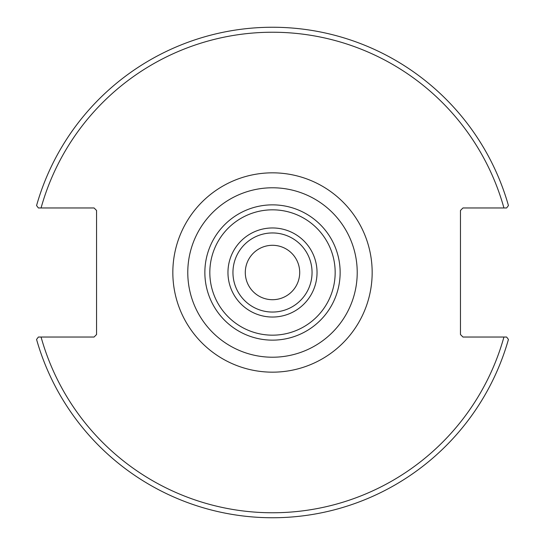 <?xml version="1.0" encoding="UTF-8"?>
<svg xmlns="http://www.w3.org/2000/svg" width="545" height="545" viewBox="0 0 545 545"><rect width="100%" height="100%" fill="white"/><g stroke="black" fill="none" stroke-linecap="round" stroke-linejoin="round"><path stroke-width="0.82" d="M312.053 272.5A39.553 39.553 0 0 1 272.5 312.053A39.553 39.553 0 0 1 232.947 272.5A39.553 39.553 0 0 1 272.5 232.947A39.553 39.553 0 0 1 312.053 272.5M272.5 187.78A84.72 84.72 0 0 0 199.129 314.86A84.72 84.72 0 0 0 345.871 314.86A84.72 84.72 0 0 0 272.5 187.78M506.612 337.035L462.964 337.035L460.471 334.541L460.471 210.459L462.964 207.965L506.612 207.965L508.437 205.56A245.25 245.25 0 0 0 36.563 205.56L38.388 207.965L94.06 207.965L96.554 210.459L96.554 334.541L94.06 337.035L38.388 337.035L36.563 339.44A245.25 245.25 0 0 0 508.437 339.44L506.612 337.035L503.934 337.035A240.263 240.263 0 0 1 41.066 337.035M299.702 272.5A27.202 27.202 0 0 1 258.895 296.058A27.202 27.202 0 0 1 258.895 248.942A27.202 27.202 0 0 1 299.702 272.5M38.388 207.965L41.066 207.965A240.263 240.263 0 0 1 503.934 207.965M317.04 272.5A44.54 44.54 0 0 0 250.23 233.928A44.54 44.54 0 0 0 250.23 311.072A44.54 44.54 0 0 0 317.04 272.5M335.168 272.5A62.668 62.668 0 0 1 241.162 326.775A62.668 62.668 0 0 1 241.162 218.225A62.668 62.668 0 0 1 335.168 272.5M340.141 272.5A67.641 67.641 0 0 0 272.5 204.859A67.641 67.641 0 0 0 204.859 272.5A67.641 67.641 0 0 0 272.5 340.141A67.641 67.641 0 0 0 340.141 272.5M172.833 272.5A99.667 99.667 0 0 0 322.333 358.814A99.667 99.667 0 0 0 322.333 186.186A99.667 99.667 0 0 0 172.833 272.5"/></g></svg>
